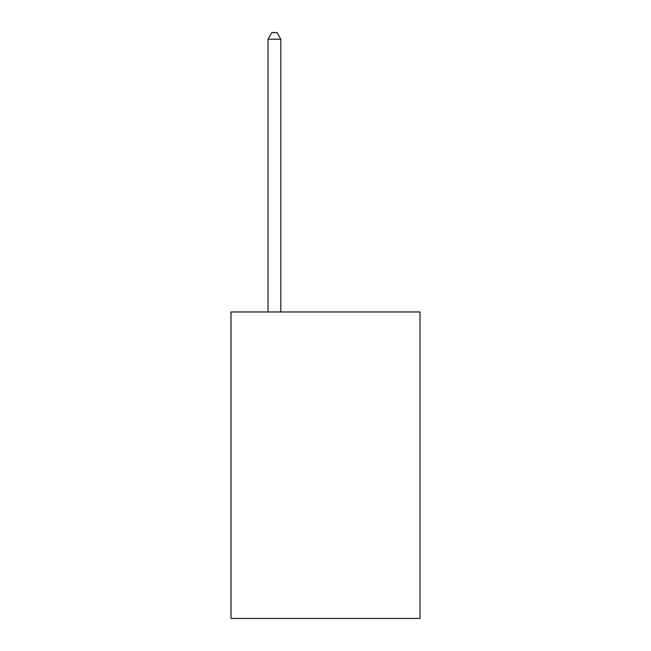 <?xml version="1.0" encoding="UTF-8"?>
<svg xmlns="http://www.w3.org/2000/svg" width="651" height="651" viewBox="0 0 651 651"><rect width="100%" height="100%" fill="white"/><g stroke="black" fill="none" stroke-linecap="round" stroke-linejoin="round"><path stroke-width="0.98" d="M420.001 311.967L420.001 618.45L230.999 618.45L230.999 311.967L420.001 311.967M280.801 311.967L280.801 39.19L268.033 39.19L268.033 311.967M268.033 39.19L271.866 32.55L276.976 32.55L280.801 39.19"/></g></svg>
